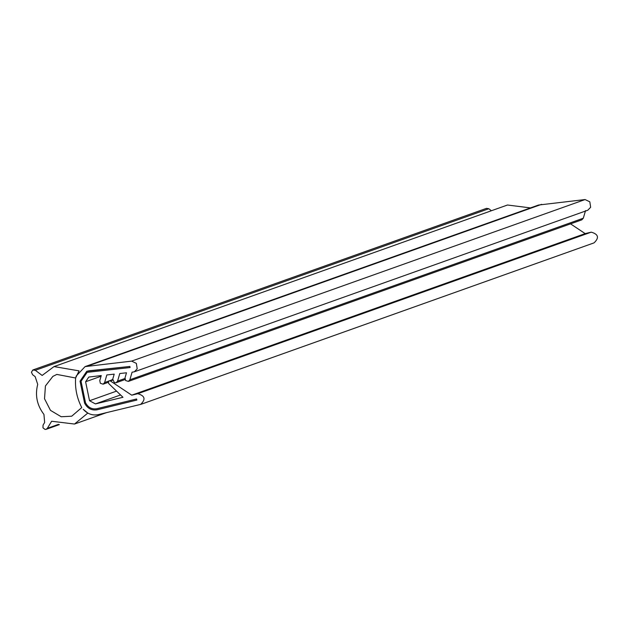 <?xml version="1.0" encoding="UTF-8"?>
<svg xmlns="http://www.w3.org/2000/svg" width="629" height="629" viewBox="0 0 629 629"><rect width="100%" height="100%" fill="white"/><g stroke="black" fill="none" stroke-linecap="round" stroke-linejoin="round"><path stroke-width="0.94" d="M101.041 376.252L85.607 381.756L88.807 377.054L101.245 375.56L99.783 380.584L100.341 383.289L103.125 384.177L104.618 382.55L106.836 374.947L114.203 374.137L112.74 379.161L114.407 382.699L116.082 382.754L117.576 381.127L119.793 373.524L126.492 372.793L125.029 377.809L125.588 380.521L128.379 381.402L129.865 379.774L132.082 372.179L134.323 371.81L137.201 368.838L136.359 363.381L131.618 361.125L85.08 366.605L76.29 375.953L75.629 378.005L79.057 370.866L54.031 366.581L42.151 375.442L35.326 370.308L32.794 370.017L31.45 372.242L32.629 374.742L35.161 376.645L37.716 384.366C34.902 395.24 36.977 405.265 43.944 414.44L44.651 422.476L43.055 425.102L42.961 427.83L45.107 429.442L46.129 429.324L47.34 428.325L51.641 421.241L74.505 424.048L87.801 413.08L83.193 409.275C87.494 413.968 92.51 415.753 98.242 414.629L141.045 404.298L594.043 242.873C599.374 237.793 598.438 234.216 591.236 232.156L585.182 233.611L570.534 223.861M75.629 378.005L56.822 374.42L52.852 376.409L45.422 385.962L44.525 398.755L50.469 410.36L61.202 416.744L71.706 416.209L81.754 407.584C76.935 398.212 74.89 388.352 75.629 378.005M491.43 210.739L488.78 208.742L486.5 208.348L33.046 369.915M530.483 207.908L507.477 205.015L54.031 366.581M85.607 381.756L89.538 400.744L95.435 403.912L122.962 397.284L108.683 383.541L108.385 381.331L112.662 379.507M140.589 404.439C145.928 399.352 144.992 395.783 137.782 393.715L131.728 395.177L110.374 380.954L109.084 380.773M130.069 367.548L87.132 372.337L81.055 381.268L85.497 402.725C88.115 407.506 91.858 409.51 96.74 408.74L136.579 398.983L136.863 400.052L97.023 409.809C91.63 410.658 87.486 408.449 84.6 403.165C87.486 408.449 91.63 410.658 97.023 409.809L136.863 400.052L136.579 398.983L96.74 408.74C91.858 409.51 88.115 407.506 85.497 402.725L81.055 381.268L87.132 372.337L130.069 367.548L129.904 366.455L130.069 367.548M88.948 370.796L129.904 366.455L86.763 371.299L80.04 381.166L84.6 403.165L80.04 381.166L86.763 371.299L88.948 370.796M134.323 371.81L587.769 210.243L590.647 207.271L589.813 201.815L585.072 199.558L538.534 205.038L85.08 366.605M128.379 381.402L581.825 219.843L583.311 218.208L585.536 210.613M585.182 233.611L131.728 395.177M488.78 208.742L35.326 370.308M58.481 424.355L47.34 428.325M124.919 378.509L117.576 381.127M108.526 381.15L104.618 382.55M116.554 391.112L89.538 400.744M120.556 394.965L95.435 403.912M112.63 380.152L110.374 380.954M591.236 232.156L137.782 393.715M541.6 204.339L88.154 365.897M585.072 199.558L131.618 361.125M583.311 218.208L129.865 379.774M74.505 424.048L106.505 412.64M46.129 429.324L59.37 424.606M116.082 382.754L125.069 379.554M103.125 384.177L108.133 382.393"/></g></svg>
